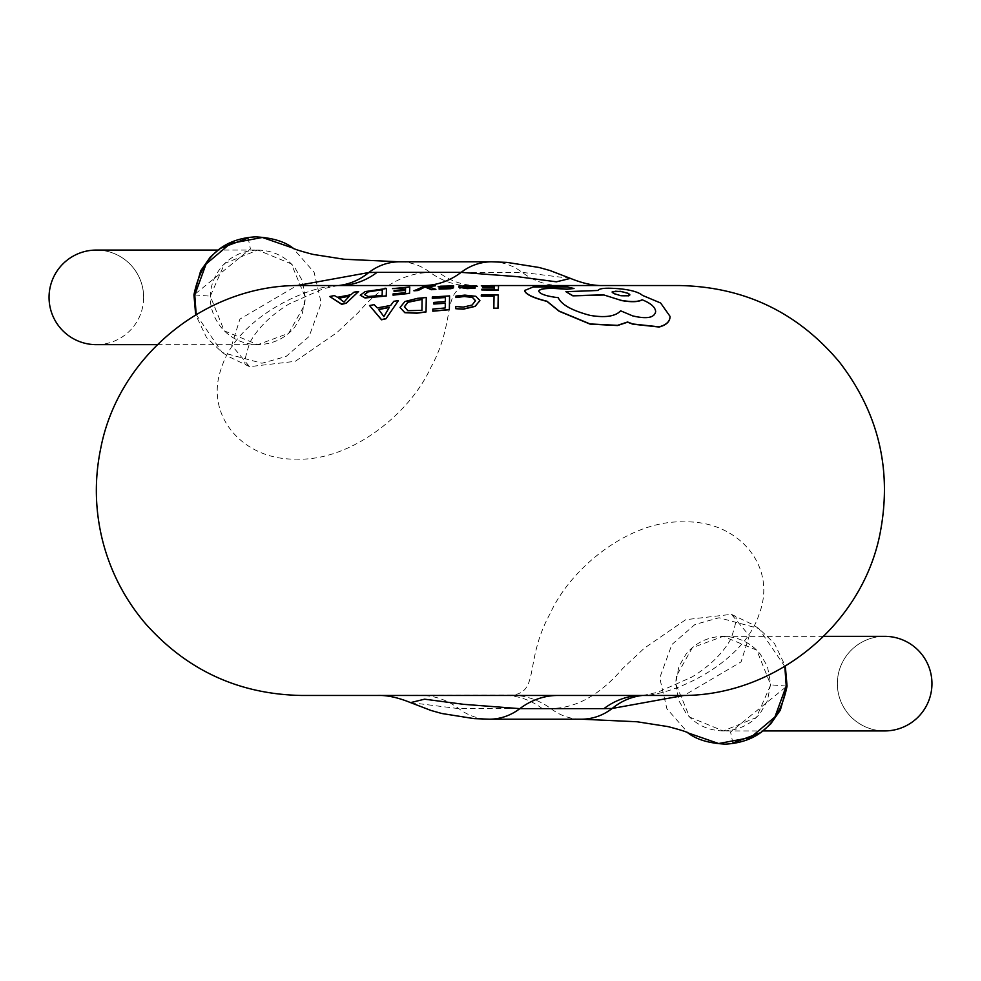 <?xml version="1.0" encoding="UTF-8"?>
<svg xmlns="http://www.w3.org/2000/svg" width="981" height="981" viewBox="0 0 981 981"><rect width="100%" height="100%" fill="white"/><g stroke="black" fill="none" stroke-linecap="round" stroke-linejoin="round"><path stroke-width="0.74" stroke-dasharray="4.91 3.68" d="M196.188 314.545L222.184 352.498L261.915 363.24L286.035 356.52L309.113 336.458L320.309 305.729L320.579 300.137L314.116 272.277L292.792 247.985M304.735 304.662L305.299 297.366L291.357 263.901L257.782 250.069L224.686 263.435L210.302 296.164L224.257 330.855L257.807 344.662L288.672 333.319L304.735 304.662M784.812 666.455L758.816 628.502L719.085 617.76L694.965 624.48L671.887 644.542L660.691 675.271L660.421 680.863L666.884 708.723L688.208 733.015M676.265 676.338L675.701 683.634L689.643 717.099L723.218 730.931L756.314 717.565L770.698 684.836L756.743 650.145L723.193 636.338L692.328 647.681L676.265 676.338M931.95 683.634A47.296 47.296 0 0 0 884.654 636.338A47.296 47.296 0 0 0 837.357 683.634A47.296 47.296 0 0 0 884.654 730.931A47.296 47.296 0 0 0 931.95 683.634M884.654 636.338A47.296 47.296 0 0 0 837.357 683.634A47.296 47.296 0 0 0 884.654 730.931A47.296 47.296 0 0 1 837.357 683.634A47.296 47.296 0 0 1 884.654 636.338M143.643 297.366A47.296 47.296 0 0 0 96.346 250.069A47.296 47.296 0 0 0 49.05 297.366A47.296 47.296 0 0 0 96.346 344.662A47.296 47.296 0 0 0 143.643 297.366A47.296 47.296 0 0 0 96.346 250.069A47.296 47.296 0 0 1 143.643 297.366A47.296 47.296 0 0 1 96.346 344.662M338.457 285.545A78.836 65.617 -95.3 0 1 337.709 285.618L323.35 288.708L289.015 304C270.854 315.171 257.795 328.034 249.836 342.577C239.818 373.651 247.58 361.315 249.542 366.661L231.7 345.312L239.928 319.095L296.826 285.594M570.427 278.383L522.162 272.35L430.328 272.559C405.202 272.534 381.168 285.876 358.237 312.596L336.765 332.731L295.293 361.315L249.591 366.661M642.543 695.455A78.836 65.617 84.7 0 1 643.291 695.382L657.65 692.292L691.985 677C710.146 665.829 723.205 652.966 731.164 638.423C741.182 607.349 733.42 619.685 731.458 614.339L749.3 635.688L741.072 661.905L684.174 695.406M410.573 702.617L458.838 708.65L550.672 708.441C575.798 708.466 599.832 695.124 622.763 668.404L644.235 648.269L685.707 619.685L731.409 614.339M574.02 288.5L567.459 287.151L554.007 286.636L533.198 287.163L524.602 290.658M642.126 299.916C650.857 303.436 655.369 307.409 655.651 311.835C654.474 317.979 646.822 319.401 632.696 316.09L620.642 311.002C615.394 316.618 605.154 318.126 589.937 315.526C571.948 310.732 561.377 304.821 558.226 297.795L556.399 297.623C545.522 296.115 539.636 293.969 538.741 291.21L538.741 291.099M670.023 316.532L660.618 303.166L642.457 295.551C638.852 292.436 631.666 290.278 620.912 289.076C607.043 287.776 599.391 288.304 597.956 290.634L565.902 291.848M679.698 695.455L647.288 695.161C678.558 692.733 744.272 661.501 759.257 613.836C777.614 565.718 737.614 520.396 684.664 521.917C631.678 519.415 571.739 565.878 550.108 613.64C524.026 660.9 540.114 692.488 511.714 695.112L301.302 695.455M679.698 285.545L490.5 285.545M498.569 285.851L481.303 286.072M498.213 295.146L481.303 295.122L481.279 296.323M494.044 296.139L493.848 308.341M494.301 287.47L494.228 289.37L481.855 289.37L481.83 290.131M494.412 285.912L494.326 287.126L482.836 287.629M423.032 285.545L301.302 285.545M434.497 285.545L435.331 285.545L434.497 285.545M333.712 285.839A78.836 65.617 -95.3 0 0 337.709 285.618L333.712 285.839C302.442 288.267 236.728 319.499 221.743 367.164C203.386 415.282 243.386 460.604 296.336 459.083C349.322 461.585 409.261 415.122 430.892 367.36C456.974 320.1 440.886 288.512 469.286 285.888L476.791 285.545A78.836 68.854 90 0 1 438.666 272.35M435.331 285.692L424.515 286.317L413.945 290.805M435.92 289.493L427.434 286.477M477.44 286.28L459.083 285.962L458.973 287.433M475.123 287.58L467.594 288.083L463.044 287.335M479.881 300.713L475.846 296.458L464.859 295.281L455.969 296.213L455.944 297.574M475.54 300.664L472.094 305.214L463.339 307.261L455.797 306.71L455.76 308.892M449.568 296.078L432.327 297.182L432.29 298.482M445.3 303.104L445.227 308.132L432.854 309.26L432.829 311.21M445.399 297.39L445.325 301.707L433.86 302.602L433.835 304.208M426.269 297.684L417.44 298.518L404.969 301.67L400.04 307.458M398.384 300.799L393.81 301.449L390.659 305.618L377.317 308.095L374.104 304.809L369.53 305.729M443.277 286.783L453.492 287.838M449.359 287.997L439.145 288.561L439.108 289.26M453.639 286.084L438.127 286.881M409.776 287.212L392.498 288.782M405.509 290.266L405.435 292.804L393.062 294.104L393.025 295.146M405.607 287.752L405.533 289.702L394.068 290.646L394.043 291.443M386.477 288.684L365.165 291.737L360.248 295.391M358.592 291.676L354.018 292.326L350.867 294.913L337.525 297.464L334.313 295.735L329.739 296.679M542.334 708.65A78.836 68.854 -90 0 0 504.209 695.455L420.714 695.455A78.836 68.854 90 0 1 458.838 708.65A63.066 55.083 -90 0 0 489.335 719.196M490.5 695.455L643.291 695.382A78.836 65.617 84.7 0 1 647.288 695.161M404.393 306.869L407.851 310.891L421.928 310.511L422.1 299.217M378.691 309.542L383.902 316.789L389.322 307.507M463.032 286.71L473.369 286.17M364.601 294.582L368.059 296.691L382.136 295.477L382.308 289.505M338.972 298.224L344 302.246L349.53 296.127M612.095 292.13L614.4 294.067L620.924 295.894L628.294 296.115L629.876 294.852M194.778 294.95L210.302 296.164M786.222 686.05L770.698 684.836M469.286 285.888A78.836 71.662 82.4 0 1 430.328 272.559A63.066 55.083 90 0 0 399.549 261.804M511.714 695.112A78.836 71.662 -97.6 0 1 550.672 708.441A63.066 55.083 -90 0 0 581.451 719.196M560.286 285.545A78.836 68.854 -90 0 1 522.162 272.35A63.066 55.083 90 0 0 491.665 261.804M248.107 238.027L250.437 248.916L194.839 294.263M732.893 742.973L730.563 732.084L786.161 686.737M723.218 730.931L723.169 730.931C707.804 730.502 695.394 724.518 685.927 712.991L678.901 700.79L675.664 683.634L678.901 666.479L685.927 654.278C695.394 642.751 707.804 636.767 723.169 636.338L723.169 636.338C738.534 636.767 750.956 642.751 760.41 654.278L767.436 666.479L770.674 683.634L767.436 700.79L760.41 712.991C750.956 724.518 738.534 730.502 723.169 730.931L763.108 730.931M823.709 636.338L723.169 636.338M257.782 250.069L257.831 250.069C273.196 250.498 285.606 256.482 295.073 268.009L302.099 280.21L305.336 297.366L302.099 314.521L295.073 326.722C285.606 338.249 273.196 344.233 257.831 344.662L257.831 344.662C242.466 344.233 230.044 338.249 220.59 326.722C213.625 317.39 210.204 307.605 210.326 297.366C210.204 287.126 213.625 277.341 220.59 268.009C230.044 256.482 242.466 250.498 257.831 250.069L217.892 250.069M157.291 344.662L257.831 344.662M731.421 614.314L752.402 624.443L758.803 628.502L774.487 643.475L785.315 666.148M249.579 366.686L228.598 356.557L222.196 352.498L206.513 337.525L195.685 314.852"/><path stroke-width="1.47" d="M292.927 248.07L262.356 237.463L230.437 243.447L206.096 263.999L194.778 294.95L196.188 314.545M688.073 732.93L718.644 743.537L750.563 737.553L774.904 717.001L786.222 686.05L784.812 666.455M498.569 285.692L498.348 289.984L481.83 289.971L481.855 289.211L494.228 289.199L494.301 287.47L482.86 286.979L494.326 286.967L494.412 285.912L481.328 285.679L498.569 285.692L498.348 290.155L481.83 289.971M490.5 296.115L481.279 296.152L481.303 294.962L498.213 294.987L497.98 308.402L493.848 308.341L494.044 296.139L490.5 296.115M763.108 730.931L884.654 730.931A47.296 47.296 0 0 0 931.95 683.634A47.296 47.296 0 0 0 884.654 636.338L823.709 636.338M217.892 250.069L96.346 250.069A47.296 47.296 0 0 0 49.05 297.366A47.296 47.296 0 0 0 96.346 344.662L157.291 344.662M296.826 285.594L368.807 272.534L377.072 272.35L461.156 272.35L517.453 276.679L556.399 281.817L570.439 278.383L549.961 270.523L539.158 267.494L507.042 262.393L491.665 261.804A63.066 55.083 90 0 0 461.156 272.35A78.836 68.854 90 0 1 423.032 285.545L301.302 285.545C207.114 283.828 118.591 355.588 100.785 448.096C94.323 479.084 94.924 509.924 102.576 540.641C110.412 571.298 124.513 598.741 144.894 622.96C186.402 670.06 238.542 694.229 301.302 695.455L679.698 695.455C773.126 697.123 861.11 626.565 879.761 535.001C892.514 471.297 879.099 413.688 839.515 362.185C797.823 312.461 744.554 286.918 679.698 285.545L490.5 285.545M684.174 695.406L612.193 708.466L603.928 708.65L519.844 708.65L463.547 704.321L424.601 699.183L410.561 702.617L431.039 710.477L441.842 713.506L473.958 718.607L489.335 719.196A63.066 55.083 -90 0 0 519.844 708.65A78.836 68.854 -90 0 1 557.968 695.455M524.602 290.658C525.644 294.349 533.1 297.93 546.969 301.4L559.145 311.271L590.072 324.122L617.49 325.545L627.582 322.197L632.831 324.184L659.122 327.029C666.357 325.067 669.986 321.609 670.023 316.667L670.023 316.483C669.998 321.412 666.357 324.87 659.122 326.832L632.831 323.988L627.582 322.001L617.49 325.349L590.072 323.938L559.145 311.087L546.969 301.228C533.1 297.758 525.644 294.177 524.602 290.499L524.602 290.658M524.602 290.499L533.198 287.004L567.459 286.992L574.02 288.5L566.908 289.236L555.283 288.512C545.068 288.181 539.55 289.076 538.741 291.21M620.593 300.382C630.857 302.271 638.03 302.111 642.126 299.916L642.126 299.757C638.055 301.94 630.881 302.099 620.593 300.211L603.548 294.852L620.593 300.211M603.548 294.852L572.879 295.686L565.902 291.688L572.879 295.857L603.548 295.023M481.279 296.152L494.044 296.299M482.836 287.47L494.301 287.629M481.303 285.912L494.412 286.072M435.306 285.863L427.103 286.562M431.432 289.714L435.92 289.334L431.432 289.714L424.981 287.016L418.102 290.511L413.945 290.805L424.515 286.158L435.331 285.545L427.103 286.403L435.92 289.334M458.973 287.274L467.189 288.635L475.098 288.169L475.123 287.421L467.189 288.463L458.973 287.274L459.083 285.814L463.069 286.182M463.093 285.778L477.44 286.28L462.995 287.335M479.881 300.713L475.16 306.207L463.351 309.003L455.76 308.721L463.351 309.174L475.16 306.379L479.881 300.554L475.846 296.287L464.859 295.109L455.969 296.041L455.944 297.574L464.246 296.507L472.45 297.451L475.54 300.897M449.335 309.726L449.568 295.906L449.335 309.726L432.829 311.21L432.854 309.076L445.227 307.96L445.3 303.104L433.835 304.036L445.3 303.276M433.835 304.036L433.86 302.43L445.325 301.535L445.399 297.39L432.29 298.31L445.399 297.55M426.036 311.983L426.269 297.513L426.036 311.983L416.888 313.197L404.797 312.694L400.04 307.458L404.969 301.498L417.44 298.347L426.269 297.513M385.938 318.592L381.511 319.61L369.53 305.545L381.511 319.794L385.938 318.788L398.384 300.627L385.938 318.788M442.259 286.734L453.602 286.415M453.602 286.256L442.259 286.575L453.492 287.678L439.108 289.101L450.892 288.696L453.492 287.838L452.388 287.347M438.127 286.734L449.359 287.997M409.543 293.393L409.776 287.053L409.543 293.393L393.025 295.146L393.062 293.932L405.435 292.645L405.509 290.266L394.043 291.283L405.509 290.425M394.043 291.283L394.068 290.486L405.533 289.53L405.607 287.752L392.498 288.622L405.607 287.911M386.244 296.017L386.477 288.524L386.244 296.017L365.006 297.966L360.248 295.22L365.165 291.578L386.477 288.524M346.146 303.092L341.719 304.147L329.739 296.52L341.719 304.331L346.146 303.264L358.592 291.504L346.146 303.264M420.714 695.455L490.5 695.455M338.948 285.545A78.836 68.854 90 0 0 377.072 272.35M642.052 695.455A78.836 68.854 -90 0 0 603.928 708.65M498.213 294.987L497.98 308.402M497.98 308.218L493.848 308.169M455.76 308.721L455.797 306.538L463.339 307.09L472.094 305.042L475.54 300.664M475.54 300.726L472.45 297.292L464.246 296.348L455.944 297.415M432.29 298.31L432.327 297.01L449.568 295.906M449.335 309.555L432.829 311.038M426.036 311.811L416.888 313.013L404.797 312.51L400.04 307.458M421.928 310.327L407.851 310.707L404.393 306.734L407.888 302.136L422.1 299.217L421.928 310.327M422.1 299.389L407.888 302.307L404.393 306.906M369.53 305.545L374.104 304.637L377.317 307.911L390.659 305.447L393.81 301.277L398.384 300.627M389.322 307.507L378.568 309.567M378.568 309.395L389.322 307.335L383.902 316.605L378.568 309.395M477.44 286.28L462.995 287.175L467.594 287.924L475.123 287.421M472.278 286.464L463.02 286.795L469.163 285.912L472.278 286.464M473.369 286.329L463.02 286.955M472.217 286.121L473.369 286.182M442.259 286.575L443.277 286.783M452.388 287.188L453.492 287.838M439.108 289.101L439.145 288.402L448.121 288.23L449.359 287.838L448.489 287.543L444.601 287.531M449.359 287.838L448.489 287.703M444.601 287.372L439.451 287.139L438.127 286.722L440.751 286.17L453.639 285.925M431.432 289.554L425.57 287.225M424.479 287.102L418.102 290.511M418.102 290.339L413.945 290.634M392.498 288.622L409.776 287.053M409.543 293.233L393.025 294.987M386.244 295.857L365.006 297.795L360.248 295.22M382.136 295.318L368.059 296.52L364.601 294.496L368.096 291.749L382.308 289.505L382.136 295.318M382.308 289.665L368.096 291.909L364.601 294.668M329.739 296.52L334.313 295.563L337.525 297.292L350.867 294.754L354.018 292.154L358.592 291.504M349.53 296.127L338.776 298.261M338.776 298.101L349.53 295.968L344 302.074L338.776 298.101M565.902 291.688L597.956 290.474C599.366 288.144 607.018 287.617 620.912 288.917C631.629 290.106 638.815 292.264 642.457 295.379L660.618 302.994L670.023 316.348M574.02 288.488L566.908 289.076L555.283 288.353C545.093 288.022 539.575 288.917 538.741 291.038L538.741 291.075C539.624 293.797 545.497 295.943 556.399 297.464L558.226 297.635C561.365 304.65 571.935 310.548 589.937 315.342C605.118 317.954 615.345 316.434 620.642 310.818L632.696 315.894C646.81 319.23 654.462 317.807 655.651 311.651L655.651 311.578M655.651 311.651C655.369 307.237 650.869 303.264 642.126 299.757M629.863 294.938L627.632 293.184L622.212 291.737L615.614 291.222L612.119 292.13M620.924 295.735L613.358 293.393L612.205 291.823L620.409 291.32L628.551 293.466L629.876 294.852L628.772 295.808L620.924 295.735M194.778 294.95L193.931 294.876L200.664 270.854L210.424 256.912L220.002 248.5L248.107 238.027M786.222 686.05L787.069 686.124L780.336 710.146L770.576 724.088L760.998 732.5L732.893 742.973M884.654 730.931A47.296 47.296 0 0 0 931.95 683.634A47.296 47.296 0 0 0 884.654 636.338M96.346 250.069A47.296 47.296 0 0 0 49.05 297.366M491.665 261.804L399.549 261.804A63.066 55.083 90 0 0 368.807 272.534A78.836 65.617 -95.3 0 1 338.457 285.545M489.335 719.196L581.451 719.196A63.066 55.083 -90 0 0 612.193 708.466A78.836 65.617 84.7 0 1 642.543 695.455M194.839 294.263L193.931 294.876C201.473 258.138 221.964 238.8 255.416 236.862C272.289 237.696 285.017 241.584 293.589 248.512M786.161 686.737L787.069 686.124C779.527 722.862 759.036 742.2 725.584 744.138C708.711 743.304 695.983 739.416 687.411 732.488M399.549 261.804L343.975 259.242L312.951 254.386C300.689 251.185 293.969 249.064 292.792 247.985M581.451 719.196L637.025 721.758L668.049 726.614C680.311 729.815 687.031 731.936 688.208 733.015M785.315 666.148L787.069 686.124M195.685 314.852L193.931 294.876M570.439 278.383C582.922 283.46 593.873 285.851 603.29 285.545M410.561 702.617C398.078 697.54 387.127 695.149 377.71 695.455L378.678 695.455"/></g></svg>
